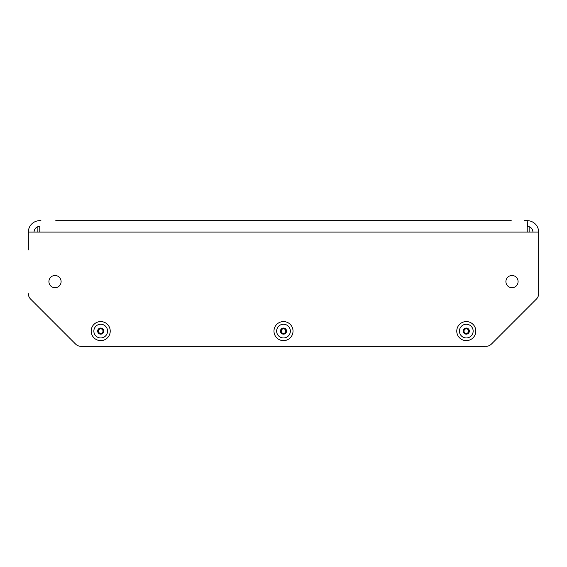 <?xml version="1.0" encoding="UTF-8"?>
<svg xmlns="http://www.w3.org/2000/svg" width="567" height="567" viewBox="0 0 567 567"><rect width="100%" height="100%" fill="white"/><g stroke="black" fill="none" stroke-linecap="round" stroke-linejoin="round"><path stroke-width="0.85" d="M527.501 226.382L527.225 220.662L527.225 232.087L538.65 232.087A11.425 11.425 0 0 0 527.225 220.662C531.492 221.18 531.492 221.18 527.225 220.662L524.192 220.662M532.937 232.087A5.713 5.713 0 0 0 527.225 226.375M40.916 220.662L39.775 220.662A11.425 11.425 0 0 0 28.35 232.087L39.775 232.087L39.775 226.375A5.713 5.713 0 0 0 34.063 232.087M28.35 249.99L28.35 232.087M28.35 293.671A7.619 7.619 0 0 0 30.583 299.057L75.624 344.105A7.619 7.619 0 0 0 81.01 346.338L81.662 346.338M485.338 346.338L81.01 346.338M485.99 346.338A7.619 7.619 0 0 0 491.376 344.105L536.417 299.057A7.619 7.619 0 0 0 538.65 293.671L538.65 232.087M530.223 221.066L529.266 220.847M528.749 220.769L527.43 220.669M38.932 220.698L38.322 220.754L38.932 220.698M37.861 220.825L37.422 220.91M37.337 220.932L36.82 221.052M37.911 220.818L38.294 220.761L37.911 220.818M37.897 220.818L36.848 221.045M37.025 221.002L37.776 220.839M55.786 220.662L511.214 220.662M491.376 344.105L536.417 299.057M30.583 299.057L75.624 344.105M61.101 281.593A6.095 6.095 0 0 0 51.958 276.32A6.095 6.095 0 0 0 51.958 286.874A6.095 6.095 0 0 0 61.101 281.593M518.089 281.593A6.095 6.095 0 0 0 508.946 276.32A6.095 6.095 0 0 0 508.946 286.874A6.095 6.095 0 0 0 518.089 281.593M110.225 331.1A9.519 9.519 0 0 0 95.943 322.857A9.519 9.519 0 0 0 95.943 339.349A9.519 9.519 0 0 0 110.225 331.1M293.019 331.1A9.519 9.519 0 0 0 278.737 322.857A9.519 9.519 0 0 0 278.737 339.349A9.519 9.519 0 0 0 293.019 331.1M475.812 331.1A9.519 9.519 0 0 0 461.531 322.857A9.519 9.519 0 0 0 461.531 339.349A9.519 9.519 0 0 0 475.812 331.1M529.131 226.701L529.131 232.087M98.424 331.1A2.282 2.282 0 0 0 101.847 333.084A2.282 2.282 0 0 0 101.847 329.122A2.282 2.282 0 0 0 98.424 331.1M281.218 331.1A2.282 2.282 0 0 0 284.641 333.084A2.282 2.282 0 0 0 284.641 329.122A2.282 2.282 0 0 0 281.218 331.1M464.012 331.1A2.282 2.282 0 0 0 467.435 333.084A2.282 2.282 0 0 0 467.435 329.122A2.282 2.282 0 0 0 464.012 331.1M527.225 232.087L39.775 232.087M93.853 331.1A6.854 6.854 0 0 0 104.137 337.039A6.854 6.854 0 0 0 104.137 325.167A6.854 6.854 0 0 0 93.853 331.1M97.659 331.1A3.048 3.048 0 0 0 102.23 333.743A3.048 3.048 0 0 0 102.23 328.463A3.048 3.048 0 0 0 97.659 331.1M276.646 331.1A6.854 6.854 0 0 0 286.93 337.039A6.854 6.854 0 0 0 286.93 325.167A6.854 6.854 0 0 0 276.646 331.1M280.452 331.1A3.048 3.048 0 0 0 285.024 333.743A3.048 3.048 0 0 0 285.024 328.463A3.048 3.048 0 0 0 280.452 331.1M459.44 331.1A6.854 6.854 0 0 0 469.724 337.039A6.854 6.854 0 0 0 469.724 325.167A6.854 6.854 0 0 0 459.44 331.1M463.246 331.1A3.048 3.048 0 0 0 467.818 333.743A3.048 3.048 0 0 0 467.818 328.463A3.048 3.048 0 0 0 463.246 331.1M37.869 226.701L37.869 232.087"/></g></svg>
